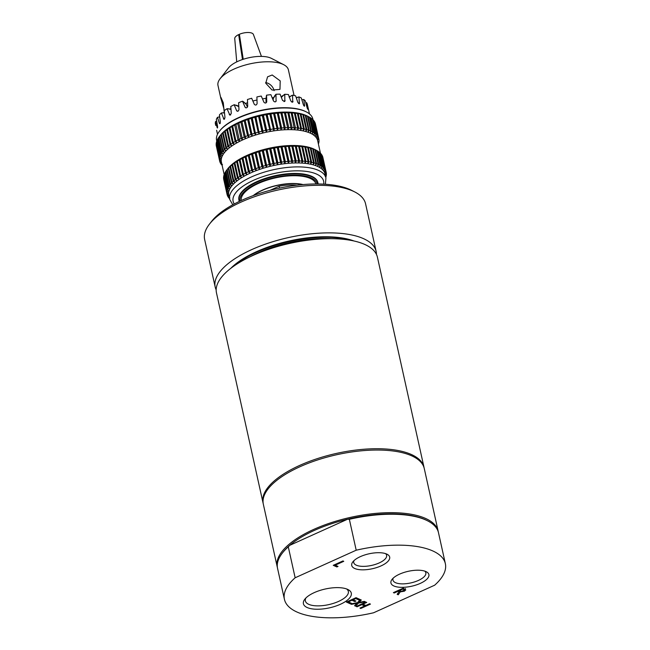 <?xml version="1.0" encoding="UTF-8"?>
<svg xmlns="http://www.w3.org/2000/svg" width="650" height="650" viewBox="0 0 650 650"><rect width="100%" height="100%" fill="white"/><g stroke="black" fill="none" stroke-linecap="round" stroke-linejoin="round"><path stroke-width="0.97" d="M269.929 190.385L279.151 186.217L279.565 188.094M296.879 185.209A29.364 11.554 167.5 0 0 279.151 186.217M315.941 183.974A38.269 15.056 167.5 0 0 310.148 178.384A38.269 15.056 167.5 0 0 266.898 180.196A38.269 15.056 167.5 0 0 241.248 200.533M317.265 183.974A39.544 15.559 167.5 0 0 311.196 177.913A39.544 15.559 167.5 0 0 266.151 179.896A39.544 15.559 167.5 0 0 240.045 201.086M318.102 183.974A40.43 15.909 167.5 0 0 317.964 183.048A40.43 15.909 167.5 0 0 311.748 176.792A40.43 15.909 167.5 0 0 265.623 178.839A40.43 15.909 167.5 0 0 239.021 200.549A40.43 15.909 167.5 0 0 239.289 201.451M317.964 183.048L317.85 182.52A40.43 15.909 167.5 0 0 311.626 176.264A40.43 15.909 167.5 0 0 265.501 178.311A40.43 15.909 167.5 0 0 238.908 200.021L239.021 200.549M325.414 184.251L325.926 177.962L325.049 173.997A49.303 19.402 167.5 0 0 324.894 173.404A49.303 19.402 167.5 0 0 324.317 172.031A49.303 19.402 167.5 0 0 323.481 170.722A49.303 19.402 167.5 0 0 322.368 169.504A49.303 19.402 167.5 0 0 321.002 168.366A49.303 19.402 167.5 0 0 319.377 167.326A49.303 19.402 167.5 0 0 317.517 166.384A49.303 19.402 167.5 0 0 317.468 166.359A49.303 19.402 167.5 0 0 315.421 165.547A49.303 19.402 167.5 0 0 313.097 164.824A49.303 19.402 167.5 0 0 310.578 164.206A49.303 19.402 167.5 0 0 307.856 163.711A49.303 19.402 167.5 0 0 304.964 163.329A49.303 19.402 167.5 0 0 301.909 163.077A49.303 19.402 167.5 0 0 298.707 162.947A49.303 19.402 167.5 0 0 295.384 162.939A49.303 19.402 167.5 0 0 291.956 163.061A49.303 19.402 167.5 0 0 288.438 163.296A49.303 19.402 167.5 0 0 284.854 163.662A49.303 19.402 167.5 0 0 281.231 164.149A49.303 19.402 167.5 0 0 277.574 164.751A49.303 19.402 167.5 0 0 273.918 165.466A49.303 19.402 167.5 0 0 270.278 166.294A49.303 19.402 167.5 0 0 266.679 167.221A49.303 19.402 167.5 0 0 263.136 168.252A49.303 19.402 167.5 0 0 259.675 169.382A49.303 19.402 167.5 0 0 256.311 170.593A49.303 19.402 167.5 0 0 253.061 171.884A49.303 19.402 167.5 0 0 249.957 173.249A49.303 19.402 167.5 0 0 247 174.688A49.303 19.402 167.5 0 0 244.213 176.174A49.303 19.402 167.5 0 0 241.621 177.71A49.303 19.402 167.5 0 0 239.224 179.286A49.303 19.402 167.5 0 0 237.047 180.895A49.303 19.402 167.5 0 0 235.097 182.528A49.303 19.402 167.5 0 0 233.382 184.169A49.303 19.402 167.5 0 0 231.92 185.811A49.303 19.402 167.5 0 0 230.717 187.452A49.303 19.402 167.5 0 0 229.775 189.077A49.303 19.402 167.5 0 0 229.109 190.669A49.303 19.402 167.5 0 0 228.711 192.237A49.303 19.402 167.5 0 0 228.597 193.757A49.303 19.402 167.5 0 0 228.751 195.227A49.303 19.402 167.5 0 0 228.776 195.341L229.653 199.306L232.781 204.791M325.674 176.816L326.146 176.118A50.773 19.979 167.5 0 0 326.332 174.988L325.203 176.337L326.373 174.541A50.773 19.979 167.5 0 0 326.357 173.444L325.187 174.842L326.308 173.006A50.773 19.979 167.5 0 0 326.194 172.356A50.773 19.979 167.5 0 0 326.089 171.949L324.894 173.404L325.967 171.535A50.773 19.979 167.5 0 0 325.544 170.528L324.317 172.031L325.333 170.129A50.773 19.979 167.5 0 0 324.716 169.179L323.481 170.722L324.431 168.805A50.773 19.979 167.5 0 0 323.619 167.903L322.368 169.504L323.245 167.554A50.773 19.979 167.5 0 0 322.246 166.725L321.002 168.366L321.799 166.4A50.773 19.979 167.5 0 0 320.613 165.636L319.377 167.326L320.092 165.344L316.81 150.548A50.773 19.979 167.5 0 0 316.29 150.272L314.754 149.476A49.303 19.402 167.5 0 0 313.649 148.947A49.303 19.402 167.5 0 0 313.601 148.923A49.303 19.402 167.5 0 0 311.553 148.111A49.303 19.402 167.5 0 0 309.238 147.379A49.303 19.402 167.5 0 0 306.711 146.77A49.303 19.402 167.5 0 0 303.989 146.274A49.303 19.402 167.5 0 0 301.096 145.893A49.303 19.402 167.5 0 0 298.041 145.641A49.303 19.402 167.5 0 0 294.84 145.511A49.303 19.402 167.5 0 0 291.517 145.502A49.303 19.402 167.5 0 0 288.088 145.624A49.303 19.402 167.5 0 0 284.57 145.86A49.303 19.402 167.5 0 0 280.987 146.226A49.303 19.402 167.5 0 0 277.363 146.713A49.303 19.402 167.5 0 0 273.707 147.314A49.303 19.402 167.5 0 0 270.051 148.029A49.303 19.402 167.5 0 0 266.419 148.858A49.303 19.402 167.5 0 0 262.811 149.784A49.303 19.402 167.5 0 0 259.269 150.816A49.303 19.402 167.5 0 0 255.807 151.946A49.303 19.402 167.5 0 0 252.444 153.156A49.303 19.402 167.5 0 0 249.202 154.448A49.303 19.402 167.5 0 0 246.09 155.813A49.303 19.402 167.5 0 0 243.132 157.243A49.303 19.402 167.5 0 0 240.346 158.738A49.303 19.402 167.5 0 0 237.754 160.274A49.303 19.402 167.5 0 0 235.357 161.85A49.303 19.402 167.5 0 0 233.179 163.459A49.303 19.402 167.5 0 0 231.229 165.092A49.303 19.402 167.5 0 0 229.515 166.733A49.303 19.402 167.5 0 0 228.053 168.374A49.303 19.402 167.5 0 0 227.744 168.773L226.688 170.138A50.773 19.979 167.5 0 0 225.932 171.178L229.206 185.973L230.717 187.452L228.889 186.461A50.773 19.979 167.5 0 0 228.199 187.647L229.775 189.077L227.963 188.126A50.773 19.979 167.5 0 0 227.467 189.296L229.109 190.669L227.313 189.768A50.773 19.979 167.5 0 0 227.021 190.913L228.711 192.237L226.947 191.368A50.773 19.979 167.5 0 0 226.858 192.481L228.597 193.757L226.866 192.928A50.773 19.979 167.5 0 0 226.98 194.001L228.751 195.227L227.069 194.431A50.773 19.979 167.5 0 0 227.386 195.463L229.182 196.633L227.557 195.869A50.773 19.979 167.5 0 0 228.077 196.852L229.889 197.966L228.321 197.234A50.773 19.979 167.5 0 0 229.036 198.161L229.458 198.404M320.442 153.221L317.671 140.709A49.303 19.402 167.5 0 0 317.509 140.116A49.303 19.402 167.5 0 0 316.94 138.734A49.303 19.402 167.5 0 0 316.103 137.434A49.303 19.402 167.5 0 0 314.99 136.216A49.303 19.402 167.5 0 0 313.625 135.078A49.303 19.402 167.5 0 0 312 134.038A49.303 19.402 167.5 0 0 310.139 133.096A49.303 19.402 167.5 0 0 310.082 133.071A49.303 19.402 167.5 0 0 308.035 132.259A49.303 19.402 167.5 0 0 305.719 131.528A49.303 19.402 167.5 0 0 303.192 130.918A49.303 19.402 167.5 0 0 300.479 130.423A49.303 19.402 167.5 0 0 297.578 130.041A49.303 19.402 167.5 0 0 294.523 129.789A49.303 19.402 167.5 0 0 291.33 129.659A49.303 19.402 167.5 0 0 287.999 129.651A49.303 19.402 167.5 0 0 284.57 129.773A49.303 19.402 167.5 0 0 281.06 130.008A49.303 19.402 167.5 0 0 277.477 130.374A49.303 19.402 167.5 0 0 273.845 130.861A49.303 19.402 167.5 0 0 270.197 131.463A49.303 19.402 167.5 0 0 266.541 132.178A49.303 19.402 167.5 0 0 262.901 133.006A49.303 19.402 167.5 0 0 259.301 133.933A49.303 19.402 167.5 0 0 255.759 134.964A49.303 19.402 167.5 0 0 252.297 136.094A49.303 19.402 167.5 0 0 248.934 137.304A49.303 19.402 167.5 0 0 245.684 138.596A49.303 19.402 167.5 0 0 242.572 139.961A49.303 19.402 167.5 0 0 239.623 141.391A49.303 19.402 167.5 0 0 236.836 142.886A49.303 19.402 167.5 0 0 234.236 144.422A49.303 19.402 167.5 0 0 231.847 145.998A49.303 19.402 167.5 0 0 229.661 147.607A49.303 19.402 167.5 0 0 227.711 149.24A49.303 19.402 167.5 0 0 226.005 150.881A49.303 19.402 167.5 0 0 224.543 152.523A49.303 19.402 167.5 0 0 223.34 154.164A49.303 19.402 167.5 0 0 222.398 155.789A49.303 19.402 167.5 0 0 221.731 157.381A49.303 19.402 167.5 0 0 221.333 158.949A49.303 19.402 167.5 0 0 221.211 160.469A49.303 19.402 167.5 0 0 221.374 161.931A49.303 19.402 167.5 0 0 221.398 162.053L224.209 174.72M309.408 117.154L309.92 117.423L313.235 132.348L312 134.038L312.715 132.056L309.408 117.13A50.773 19.979 167.5 0 0 308.88 116.846L307.344 116.058A49.303 19.402 167.5 0 0 306.239 115.529A49.303 19.402 167.5 0 0 306.191 115.505A49.303 19.402 167.5 0 0 304.143 114.692A49.303 19.402 167.5 0 0 301.827 113.961A49.303 19.402 167.5 0 0 299.301 113.352A49.303 19.402 167.5 0 0 296.579 112.848A49.303 19.402 167.5 0 0 293.686 112.474A49.303 19.402 167.5 0 0 290.631 112.222A49.303 19.402 167.5 0 0 287.43 112.093A49.303 19.402 167.5 0 0 284.107 112.084A49.303 19.402 167.5 0 0 280.678 112.198A49.303 19.402 167.5 0 0 277.16 112.442A49.303 19.402 167.5 0 0 273.577 112.808A49.303 19.402 167.5 0 0 269.953 113.287A49.303 19.402 167.5 0 0 266.305 113.888A49.303 19.402 167.5 0 0 262.649 114.611A49.303 19.402 167.5 0 0 259.009 115.432A49.303 19.402 167.5 0 0 255.409 116.366A49.303 19.402 167.5 0 0 251.867 117.398A49.303 19.402 167.5 0 0 248.398 118.519A49.303 19.402 167.5 0 0 245.034 119.73A49.303 19.402 167.5 0 0 241.792 121.03A49.303 19.402 167.5 0 0 238.68 122.395A49.303 19.402 167.5 0 0 235.722 123.825A49.303 19.402 167.5 0 0 232.944 125.312A49.303 19.402 167.5 0 0 230.344 126.856A49.303 19.402 167.5 0 0 227.947 128.432A49.303 19.402 167.5 0 0 225.769 130.041A49.303 19.402 167.5 0 0 223.819 131.666A49.303 19.402 167.5 0 0 222.105 133.315A49.303 19.402 167.5 0 0 220.651 134.956A49.303 19.402 167.5 0 0 220.334 135.346L219.278 136.711A50.773 19.979 167.5 0 0 218.522 137.759L221.829 152.685L223.34 154.164L221.512 153.164A50.773 19.979 167.5 0 0 220.821 154.359L222.398 155.789L220.586 154.838A50.773 19.979 167.5 0 0 220.09 156.008L221.731 157.381L219.936 156.479A50.773 19.979 167.5 0 0 219.643 157.625L221.333 158.949L219.57 158.08A50.773 19.979 167.5 0 0 219.481 159.193L221.211 160.469L219.489 159.64A50.773 19.979 167.5 0 0 219.602 160.713L221.374 161.931L219.692 161.143A50.773 19.979 167.5 0 0 220.009 162.175L221.804 163.345L220.171 162.581A50.773 19.979 167.5 0 0 220.691 163.564L222.511 164.678L220.943 163.946A50.773 19.979 167.5 0 0 221.658 164.873L222.081 165.116M313.032 119.795L312.869 119.039A49.303 19.402 167.5 0 0 306.434 111.963A49.303 19.402 167.5 0 0 305.281 111.41A49.303 19.402 167.5 0 0 259.439 111.02A49.303 19.402 167.5 0 0 219.432 131.251A49.303 19.402 167.5 0 0 216.596 140.384L216.799 141.302M306.434 111.963L305.825 111.646A48.718 19.167 167.5 0 0 304.679 111.101A48.718 19.167 167.5 0 0 259.382 110.719A48.718 19.167 167.5 0 0 219.854 130.707L219.432 131.251M308.864 111.191L307.336 104.333A47.101 18.533 167.5 0 0 306.654 102.692L307.799 108.623C307.897 109.704 307.653 109.379 307.068 107.632L305.289 100.856A47.101 18.533 167.5 0 0 303.729 99.474L304.631 105.479C304.541 106.624 304.111 106.356 303.347 104.683L301.332 97.987A47.101 18.533 167.5 0 0 300.186 97.435A47.101 18.533 167.5 0 0 298.959 96.923L299.382 103.813L297.854 102.456L295.628 95.859A47.101 18.533 167.5 0 0 292.541 95.16L292.727 102.18L290.834 101.051L288.429 94.559A47.101 18.533 167.5 0 0 284.773 94.266L284.838 101.368L282.588 100.522L280.061 94.153A47.101 18.533 167.5 0 0 275.982 94.266L276.071 101.327M275.608 101.749L276.226 100.709C275.632 102.18 274.714 102.253 273.479 100.913L270.871 94.656A47.101 18.533 167.5 0 0 266.557 95.176L266.736 101.92M266.695 102.099L266.744 101.725C266.118 103.293 265.168 103.447 263.908 102.188L261.267 96.046A47.101 18.533 167.5 0 0 256.904 96.947L257.099 103.602C256.474 105.243 255.539 105.479 254.296 104.301L251.68 98.256A47.101 18.533 167.5 0 0 247.455 99.499L247.707 106.251C247.122 107.965 246.244 108.266 245.05 107.161L242.515 101.197A47.101 18.533 167.5 0 0 238.615 102.733L238.972 109.558C238.477 111.329 237.681 111.686 236.584 110.63L234.171 104.739A47.101 18.533 167.5 0 0 230.774 106.494L231.286 113.376L229.889 115.172L227.029 108.721A47.101 18.533 167.5 0 0 224.274 110.622L224.973 117.536L224.014 119.405L221.39 112.978A47.101 18.533 167.5 0 0 219.399 114.944L220.326 121.867C220.269 123.711 219.936 124.134 219.302 123.142L217.498 117.317A47.101 18.533 167.5 0 0 216.361 119.259L217.531 126.165C217.669 128.001 217.523 128.416 217.084 127.4L215.532 121.558A47.101 18.533 167.5 0 0 215.296 123.386L215.719 125.442M245.351 107.575L245.797 107.819M237.12 111.207L236.584 110.63L237.908 111.223M219.781 123.744L219.302 123.142L220.252 123.118M217.409 128.018L217.084 127.4L217.604 127.335M217.019 132.039L216.929 131.381M307.442 108.729L307.824 109.306M303.875 105.779L304.631 105.479L304.493 106.21M294.076 95.477L288.397 69.867A36.059 14.186 167.5 0 0 283.692 64.683A36.059 14.186 167.5 0 0 282.848 64.277A36.059 14.186 167.5 0 0 249.316 64.001A36.059 14.186 167.5 0 0 220.057 78.796A36.059 14.186 167.5 0 0 217.986 85.475L220.935 98.767L220.959 97.427L223.299 102.814L224.226 112.621M224.104 109.346L220.829 98.183M265.761 83.224L267.556 76.83L272.196 74.994L280.207 80.892L279.971 89.391L272.098 90.074L265.761 83.224M283.692 64.683L271.391 58.354A24.286 9.555 167.5 0 0 270.822 58.086A24.286 9.555 167.5 0 0 248.243 57.891A24.286 9.555 167.5 0 0 228.54 67.86L220.057 78.796M320.092 165.344A50.773 19.979 167.5 0 0 318.727 164.653L317.517 166.384L318.134 164.385A50.773 19.979 167.5 0 0 316.599 163.776L315.421 165.547L315.941 163.54A50.773 19.979 167.5 0 0 314.243 163.004L313.097 164.824L313.527 162.809A50.773 19.979 167.5 0 0 311.675 162.362L310.578 164.206L310.895 162.191A50.773 19.979 167.5 0 0 308.904 161.826L307.856 163.711L308.067 161.696A50.773 19.979 167.5 0 0 305.947 161.419L304.964 163.329L305.061 161.33A50.773 19.979 167.5 0 0 302.819 161.143L301.909 163.077L301.892 161.086A50.773 19.979 167.5 0 0 299.544 160.989L298.707 162.947L298.577 160.964A50.773 19.979 167.5 0 0 296.14 160.964L295.384 162.939L295.141 160.981A50.773 19.979 167.5 0 0 292.622 161.07L291.956 163.061L291.59 161.119A50.773 19.979 167.5 0 0 289.014 161.298L288.438 163.296L287.958 161.387A50.773 19.979 167.5 0 0 285.334 161.655L284.854 163.662L284.261 161.777A50.773 19.979 167.5 0 0 281.604 162.134L281.231 164.149L280.524 162.297A50.773 19.979 167.5 0 0 277.842 162.736L277.574 164.751L276.762 162.931A50.773 19.979 167.5 0 0 274.081 163.459L273.918 165.466L273 163.686A50.773 19.979 167.5 0 0 270.327 164.296L270.278 166.294L269.254 164.556A50.773 19.979 167.5 0 0 266.614 165.238L266.679 167.221L265.549 165.531A50.773 19.979 167.5 0 0 262.957 166.286L263.136 168.252L261.918 166.603A50.773 19.979 167.5 0 0 259.374 167.432L259.675 169.382L258.359 167.773A50.773 19.979 167.5 0 0 255.897 168.667L256.311 170.593L254.914 169.041A50.773 19.979 167.5 0 0 252.533 169.983L253.061 171.884L251.591 170.381A50.773 19.979 167.5 0 0 249.307 171.381L249.957 173.249L248.406 171.795A50.773 19.979 167.5 0 0 246.244 172.851L247 174.688L245.391 173.282A50.773 19.979 167.5 0 0 243.344 174.371L244.213 176.174L242.547 174.826A50.773 19.979 167.5 0 0 240.646 175.955L241.621 177.71L239.907 176.41A50.773 19.979 167.5 0 0 238.144 177.572L239.224 179.286L237.469 178.043A50.773 19.979 167.5 0 0 235.869 179.221L237.047 180.895L235.259 179.701A50.773 19.979 167.5 0 0 233.829 180.903L235.097 182.528L233.285 181.382A50.773 19.979 167.5 0 0 232.026 182.593L233.382 184.169L231.554 183.081A50.773 19.979 167.5 0 0 230.49 184.283L231.92 185.811L230.092 184.771A50.773 19.979 167.5 0 0 229.206 185.973M325.788 177.336A50.773 19.979 167.5 0 0 326.032 176.581L325.707 176.971M227.069 194.431L223.787 179.636M226.866 192.928L223.584 178.132A50.773 19.979 167.5 0 0 223.697 179.205L226.98 194.001M226.947 191.368L223.665 176.572A50.773 19.979 167.5 0 0 223.576 177.686L226.858 192.481M227.313 189.768L224.031 174.972A50.773 19.979 167.5 0 0 223.746 176.118L227.021 190.913M227.963 188.126L224.681 173.331A50.773 19.979 167.5 0 0 224.193 174.501L227.467 189.296M228.889 186.461L225.607 171.665A50.773 19.979 167.5 0 0 224.924 172.851L228.199 187.647M230.092 184.771L226.809 169.975A50.773 19.979 167.5 0 0 226.688 170.138M231.554 183.081L228.28 168.285A50.773 19.979 167.5 0 0 227.207 169.487L230.49 184.283M233.285 181.382L230.002 166.587A50.773 19.979 167.5 0 0 228.751 167.798L232.026 182.593M235.259 179.701L231.977 164.905A50.773 19.979 167.5 0 0 230.547 166.107L233.829 180.903M237.469 178.043L234.187 163.248A50.773 19.979 167.5 0 0 232.594 164.426L235.869 179.221M239.907 176.41L236.624 161.623A50.773 19.979 167.5 0 0 234.869 162.776L238.144 177.572M242.547 174.826L239.265 160.03A50.773 19.979 167.5 0 0 237.364 161.159L240.646 175.955M245.391 173.282L242.109 158.486A50.773 19.979 167.5 0 0 240.069 159.583L243.344 174.371M248.406 171.795L245.131 157.007A50.773 19.979 167.5 0 0 242.962 158.056L246.244 172.851M251.591 170.381L248.308 155.586A50.773 19.979 167.5 0 0 246.025 156.585L249.307 171.381M254.914 169.041L251.631 154.245A50.773 19.979 167.5 0 0 249.251 155.188L252.533 169.983M258.359 167.773L255.084 152.977A50.773 19.979 167.5 0 0 252.614 153.871L255.897 168.667M261.918 166.603L258.635 151.808A50.773 19.979 167.5 0 0 256.092 152.636L259.374 167.432M265.549 165.531L262.275 150.735A50.773 19.979 167.5 0 0 259.675 151.491L262.957 166.286M269.254 164.556L265.972 149.76A50.773 19.979 167.5 0 0 263.331 150.442L266.614 165.238M273 163.686L269.717 148.891A50.773 19.979 167.5 0 0 267.053 149.5L270.327 164.296M276.762 162.931L273.479 148.135A50.773 19.979 167.5 0 0 270.798 148.663L274.081 163.459M280.524 162.297L277.241 147.501A50.773 19.979 167.5 0 0 274.568 147.94L277.842 162.736M284.261 161.777L280.987 146.981A50.773 19.979 167.5 0 0 278.322 147.339L281.604 162.134M287.958 161.387L284.684 146.591A50.773 19.979 167.5 0 0 282.051 146.859L285.334 161.655M291.59 161.119L288.316 146.323A50.773 19.979 167.5 0 0 285.732 146.502L289.014 161.298M295.141 160.981L291.858 146.185A50.773 19.979 167.5 0 0 289.348 146.274L292.622 161.07M298.577 160.964L295.295 146.177A50.773 19.979 167.5 0 0 292.858 146.169L296.14 160.964M301.892 161.086L298.61 146.291A50.773 19.979 167.5 0 0 296.27 146.193L299.544 160.989M305.061 161.33L301.779 146.534A50.773 19.979 167.5 0 0 299.544 146.347L302.819 161.143M308.067 161.696L304.793 146.9A50.773 19.979 167.5 0 0 302.664 146.624L305.947 161.419M310.895 162.191L307.613 147.396A50.773 19.979 167.5 0 0 305.622 147.03L308.904 161.826M313.527 162.809L310.245 148.013A50.773 19.979 167.5 0 0 308.392 147.566L311.675 162.362M315.941 163.54L312.666 148.744A50.773 19.979 167.5 0 0 310.968 148.216L314.243 163.004M318.134 164.385L314.86 149.589A50.773 19.979 167.5 0 0 313.316 148.98L316.599 163.776M316.29 150.272A50.773 19.979 167.5 0 0 315.445 149.857L318.727 164.653M321.799 166.4L318.516 151.604A50.773 19.979 167.5 0 0 317.33 150.841L320.613 165.636M323.245 167.554L319.971 152.758A50.773 19.979 167.5 0 0 318.963 151.929L322.246 166.725M324.431 168.805L321.149 154.009A50.773 19.979 167.5 0 0 320.336 153.107L323.619 167.903M325.333 170.129L322.059 155.334A50.773 19.979 167.5 0 0 321.441 154.383L324.716 169.179M325.967 171.535L322.684 156.739A50.773 19.979 167.5 0 0 322.262 155.732L325.544 170.528M326.194 172.356L322.912 157.56A50.773 19.979 167.5 0 0 322.814 157.154L326.089 171.949M225.607 171.665L225.94 171.226M226.809 169.975L227.207 169.487M228.28 168.285L228.751 167.798M230.002 166.587L230.547 166.107M231.977 164.905L232.594 164.426M234.187 163.248L235.357 161.85L234.869 162.776M236.624 161.623L237.754 160.274L237.364 161.159M239.265 160.03L240.346 158.738L240.069 159.583M242.109 158.486L243.132 157.243L242.962 158.056M245.131 157.007L246.09 155.813L246.025 156.585M248.308 155.586L249.202 154.448L249.251 155.188M251.631 154.245L252.444 153.156L252.614 153.871M255.084 152.977L255.807 151.946L256.092 152.636M258.635 151.808L259.269 150.816L259.675 151.491M262.275 150.735L262.811 149.784L263.331 150.442M265.972 149.76L266.419 148.858L267.053 149.5M269.717 148.891L270.051 148.029L270.798 148.663M273.479 148.135L273.707 147.314L274.568 147.94M277.241 147.501L277.363 146.713L278.322 147.339M280.987 146.981L280.987 146.226L282.051 146.859M284.684 146.591L284.57 145.86L285.732 146.502M288.316 146.323L288.088 145.624L289.348 146.274M291.858 146.185L291.517 145.502L292.858 146.169M295.295 146.177L294.84 145.511L296.27 146.193M298.61 146.291L298.041 145.641L299.544 146.347M301.779 146.534L301.096 145.893L302.664 146.624M304.793 146.9L303.989 146.274L305.622 147.03M307.613 147.396L306.711 146.77L308.392 147.566M310.245 148.013L310.968 148.216M312.666 148.744L313.316 148.98M314.86 149.589L315.445 149.857M316.818 150.572L317.33 150.841M318.541 151.694L318.963 151.929M219.489 159.64L216.174 144.714A50.773 19.979 167.5 0 0 216.287 145.787L219.602 160.713M219.57 158.08L216.255 143.154A50.773 19.979 167.5 0 0 216.174 144.268L219.481 159.193M219.936 156.479L216.621 141.546A50.773 19.979 167.5 0 0 216.336 142.699L219.643 157.625M220.586 154.838L217.271 139.912A50.773 19.979 167.5 0 0 216.783 141.082L220.09 156.008M221.512 153.164L218.197 138.239A50.773 19.979 167.5 0 0 217.514 139.433L220.821 154.359M218.197 138.239L218.53 137.808M219.399 136.557L220.651 134.956L219.797 136.069L223.104 150.995L224.543 152.523L222.714 151.482L219.399 136.557A50.773 19.979 167.5 0 0 219.278 136.711M220.87 134.859L222.105 133.315L221.341 134.371L224.648 149.297L226.005 150.881L224.177 149.793L220.87 134.859A50.773 19.979 167.5 0 0 219.797 136.069M222.592 133.169L223.819 131.666L223.137 132.681L226.444 147.607L227.711 149.24L225.908 148.094L222.592 133.169A50.773 19.979 167.5 0 0 221.341 134.371M224.567 131.487L225.769 130.041L225.184 131.007L228.491 145.933L229.661 147.607L227.874 146.412L224.567 131.487A50.773 19.979 167.5 0 0 223.137 132.681M226.777 129.829L227.947 128.432L227.459 129.358L230.766 144.284L231.847 145.998L230.092 144.755L226.777 129.829A50.773 19.979 167.5 0 0 225.184 131.007M229.214 128.196L230.344 126.856L229.954 127.733L233.261 142.659L234.236 144.422L232.521 143.122L229.214 128.196A50.773 19.979 167.5 0 0 227.459 129.358M231.863 126.604L232.944 125.312L232.659 126.157L235.966 141.082L236.836 142.886L235.17 141.537L231.863 126.604A50.773 19.979 167.5 0 0 229.954 127.733M234.699 125.068L235.722 123.825L239.623 141.391L238.006 139.994L234.699 125.068A50.773 19.979 167.5 0 0 232.659 126.157M237.721 123.581L238.68 122.395L242.572 139.961L241.028 138.507L237.721 123.581A50.773 19.979 167.5 0 0 235.552 124.629M240.898 122.168L241.792 121.03L245.684 138.596L244.205 137.093L240.898 122.168A50.773 19.979 167.5 0 0 238.623 123.167M244.221 120.819L245.034 119.73L248.934 137.304L247.536 135.752L244.221 120.819A50.773 19.979 167.5 0 0 241.841 121.769M247.674 119.559L248.398 118.519L248.69 119.21L252.297 136.094L250.981 134.485L247.674 119.559A50.773 19.979 167.5 0 0 245.204 120.453M251.225 118.389L251.867 117.398L252.265 118.064L255.759 134.964L254.532 133.315L251.225 118.389A50.773 19.979 167.5 0 0 248.69 119.21M254.865 117.309L255.409 116.366L255.921 117.024L259.301 133.933L258.172 132.243L254.865 117.309A50.773 19.979 167.5 0 0 252.265 118.064M258.562 116.334L259.009 115.432L259.642 116.074L262.949 131.007L262.901 133.006L261.877 131.268L258.562 116.334A50.773 19.979 167.5 0 0 255.921 117.024M262.308 115.472L262.649 114.611L263.388 115.245L266.703 130.171L266.541 132.178L265.614 130.398L262.308 115.472A50.773 19.979 167.5 0 0 259.642 116.074M266.069 114.717L266.305 113.888L267.158 114.522L270.465 129.447L270.197 131.463L266.069 114.717A50.773 19.979 167.5 0 0 263.388 115.245M269.831 114.083L269.953 113.287L270.912 113.921L274.227 128.846L273.845 130.861L269.831 114.083A50.773 19.979 167.5 0 0 267.158 114.522M273.577 113.563L273.577 112.808L274.641 113.441L277.956 128.367L277.477 130.374L273.577 113.563A50.773 19.979 167.5 0 0 270.912 113.921M277.274 113.173L277.16 112.442L278.322 113.084L281.637 128.009L281.06 130.008L277.274 113.173A50.773 19.979 167.5 0 0 274.641 113.441M280.906 112.905L280.678 112.198L281.938 112.848L285.244 127.774L284.57 129.773L280.906 112.905A50.773 19.979 167.5 0 0 278.322 113.084M284.448 112.767L284.107 112.084L285.456 112.751L288.762 127.676L287.999 129.651L284.448 112.767A50.773 19.979 167.5 0 0 281.938 112.848M287.893 112.751L287.43 112.093L288.86 112.775L292.167 127.701L291.33 129.659L287.893 112.751A50.773 19.979 167.5 0 0 285.456 112.751M291.2 112.872L290.631 112.222L292.134 112.929L295.441 127.855L294.523 129.789L291.2 112.872A50.773 19.979 167.5 0 0 288.86 112.775M294.377 113.116L293.686 112.474L295.254 113.206L298.569 128.131L297.578 130.041L297.684 128.042L294.377 113.116A50.773 19.979 167.5 0 0 292.134 112.929M297.383 113.482L296.579 112.848L298.212 113.612L301.519 128.537L300.479 130.423L300.69 128.407L297.383 113.482A50.773 19.979 167.5 0 0 295.254 113.206M300.202 113.978L299.301 113.352L300.983 114.14L304.298 129.066L303.192 130.918L303.517 128.903L300.202 113.978A50.773 19.979 167.5 0 0 298.212 113.612M302.835 114.595L301.827 113.961L303.558 114.79L306.865 129.716L305.719 131.528L306.142 129.521L302.835 114.595A50.773 19.979 167.5 0 0 300.983 114.14M305.256 115.326L304.143 114.692L305.914 115.554L309.221 130.487L308.035 132.259L308.563 130.252L305.256 115.326A50.773 19.979 167.5 0 0 303.558 114.79M307.45 116.171L306.239 115.529L308.035 116.439L311.35 131.365L310.139 133.096L310.757 131.097L307.45 116.171A50.773 19.979 167.5 0 0 305.914 115.554M308.88 116.846A50.773 19.979 167.5 0 0 308.035 116.439M311.131 118.276L314.868 133.437L313.625 135.078L314.421 133.112L311.114 118.186A50.773 19.979 167.5 0 0 309.92 117.423M312.593 119.503L316.233 134.615L314.99 136.216L315.868 134.266L312.561 119.34A50.773 19.979 167.5 0 0 311.553 118.511M313.787 120.819L317.338 135.891L316.103 137.434L317.046 135.509L313.739 120.583A50.773 19.979 167.5 0 0 312.926 119.689M314.714 122.224L318.167 137.239L316.94 138.734L317.956 136.841L314.649 121.916A50.773 19.979 167.5 0 0 314.031 120.957M318.89 139.774L318.931 139.718A50.773 19.979 167.5 0 0 318.817 139.067L315.502 124.142A50.773 19.979 167.5 0 0 315.404 123.736L318.711 138.661L317.509 140.116L318.581 138.247L315.274 123.321A50.773 19.979 167.5 0 0 314.86 122.314M219.692 161.143L216.377 146.218M222.714 151.482A50.773 19.979 167.5 0 0 221.829 152.685M224.177 149.793A50.773 19.979 167.5 0 0 223.104 150.995M225.908 148.094A50.773 19.979 167.5 0 0 224.648 149.297M227.874 146.412A50.773 19.979 167.5 0 0 226.444 147.607M230.092 144.755A50.773 19.979 167.5 0 0 228.491 145.933M232.521 143.122A50.773 19.979 167.5 0 0 230.766 144.284M235.17 141.537A50.773 19.979 167.5 0 0 233.261 142.659M238.006 139.994A50.773 19.979 167.5 0 0 235.966 141.082M241.028 138.507A50.773 19.979 167.5 0 0 238.859 139.563M244.205 137.093A50.773 19.979 167.5 0 0 241.93 138.093M247.536 135.752A50.773 19.979 167.5 0 0 245.156 136.695M250.981 134.485A50.773 19.979 167.5 0 0 248.511 135.379M254.532 133.315A50.773 19.979 167.5 0 0 251.997 134.144M258.172 132.243A50.773 19.979 167.5 0 0 255.572 132.998M261.877 131.268A50.773 19.979 167.5 0 0 259.236 131.95M265.614 130.398A50.773 19.979 167.5 0 0 262.949 131.007M269.376 129.643A50.773 19.979 167.5 0 0 266.703 130.171M273.146 129.009A50.773 19.979 167.5 0 0 270.465 129.447M276.884 128.489A50.773 19.979 167.5 0 0 274.227 128.846M280.581 128.099A50.773 19.979 167.5 0 0 277.956 128.367M284.213 127.831A50.773 19.979 167.5 0 0 281.637 128.009M287.755 127.692A50.773 19.979 167.5 0 0 285.244 127.774M291.2 127.676A50.773 19.979 167.5 0 0 288.762 127.676M294.515 127.798A50.773 19.979 167.5 0 0 292.167 127.701M297.684 128.042A50.773 19.979 167.5 0 0 295.441 127.855M300.69 128.407A50.773 19.979 167.5 0 0 298.569 128.131M303.517 128.903A50.773 19.979 167.5 0 0 301.519 128.537M306.142 129.521A50.773 19.979 167.5 0 0 304.298 129.066M308.563 130.252A50.773 19.979 167.5 0 0 306.865 129.716M310.757 131.097A50.773 19.979 167.5 0 0 309.221 130.487M312.715 132.056A50.773 19.979 167.5 0 0 311.35 131.365M314.421 133.112A50.773 19.979 167.5 0 0 313.235 132.348M315.868 134.266A50.773 19.979 167.5 0 0 314.868 133.437M317.046 135.509A50.773 19.979 167.5 0 0 316.233 134.615M317.956 136.841A50.773 19.979 167.5 0 0 317.338 135.891M318.581 138.247A50.773 19.979 167.5 0 0 318.167 137.239M318.817 139.067A50.773 19.979 167.5 0 0 318.711 138.661M318.89 141.407L318.988 141.253A50.773 19.979 167.5 0 0 318.979 140.156M318.297 143.528L318.768 142.829A50.773 19.979 167.5 0 0 318.955 141.7M318.598 143.073L318.329 143.683M318.411 144.048A50.773 19.979 167.5 0 0 318.646 143.293M288.438 163.296L284.57 145.86M281.06 130.008L277.16 112.442M284.854 163.662L280.987 146.226M277.477 130.374L273.577 112.808M281.231 164.149L277.363 146.713M273.845 130.861L269.953 113.287M277.574 164.751L273.707 147.314M270.197 131.463L266.305 113.888M273.918 165.466L270.051 148.029M266.541 132.178L262.649 114.611M270.278 166.294L266.419 148.858M262.901 133.006L259.009 115.432M266.679 167.221L262.811 149.784M259.301 133.933L255.409 116.366M263.136 168.252L259.269 150.816M255.759 134.964L251.867 117.398M259.675 169.382L255.807 151.946M252.297 136.094L248.398 118.519M256.311 170.593L252.444 153.156M248.934 137.304L245.034 119.73M242.491 59.524L238.656 34.604A9.563 3.762 167.5 0 0 234.739 38.594L236.73 61.872M238.656 34.604L239.493 34.978M253.419 34.507A9.563 3.762 167.5 0 0 253.394 34.458A9.563 3.762 167.5 0 0 239.387 34.279L243.23 59.28M221.39 112.978L224.469 112.604M272.171 97.768L273.642 97.663M262.486 98.881L266.11 98.288M252.874 101.018L256.994 99.986M245.424 103.488L247.577 102.749M227.029 108.721L230.669 109.046M230.953 108.948L230.441 108.834M217.498 117.317L219.651 116.829M234.171 104.739L236.527 105.576M238.802 106.291L236.405 105.227M215.532 121.558L216.637 121.209M242.515 101.197L243.466 102.464M266.435 95.826L266.557 95.176M275.299 95.916L275.982 94.266M282.636 96.086L284.773 94.266M289.023 97.021L292.541 95.16M296.254 97.695L298.959 96.923M301.884 99.816L303.729 99.474M305.801 102.781L306.654 102.692M273.236 100.328L273.179 98.808A1.471 1.268 -149.7 0 1 273.333 98.191L275.015 95.314M266.069 102.862L265.972 99.442A1.471 1.341 -172.7 0 1 266.021 99.068M243.441 101.733L245.96 103.959A1.471 1.3 131.5 0 1 246.261 104.374L247.439 107.144M274.097 90.667A8.832 6.882 45.3 0 0 265.647 82.574M346.621 588.965A22.002 8.661 -12.5 0 1 348.343 591.411A22.002 8.661 -12.5 0 1 338.585 601.404A22.002 8.661 -12.5 0 1 305.378 600.933A22.002 8.661 -12.5 0 1 305.898 597.992M376.423 254.353A82.42 32.435 167.5 0 0 376.123 251.371A82.42 32.435 167.5 0 0 363.447 238.615A82.42 32.435 167.5 0 0 269.409 242.791A82.42 32.435 167.5 0 0 215.191 287.048A82.42 32.435 167.5 0 0 216.174 289.884M353.974 240.979A73.588 28.957 167.5 0 0 230.872 268.271M376.123 251.371L365.576 203.816A82.42 32.435 167.5 0 0 354.835 191.977L351.756 190.401A79.479 31.273 167.5 0 0 349.895 189.507A79.479 31.273 167.5 0 0 275.99 188.882A79.479 31.273 167.5 0 0 211.502 221.496L209.381 224.226A82.42 32.435 167.5 0 0 204.644 239.493L215.191 287.048M354.835 191.977A82.42 32.435 167.5 0 0 352.901 191.059A82.42 32.435 167.5 0 0 276.266 190.409A82.42 32.435 167.5 0 0 209.381 224.226M350.252 240.248A73.588 28.957 167.5 0 0 233.935 266.037M424.101 467.886A82.42 32.435 167.5 0 0 423.979 467.22A82.42 32.435 167.5 0 0 411.296 454.464A82.42 32.435 167.5 0 0 317.265 458.648A82.42 32.435 167.5 0 0 263.039 502.897A82.42 32.435 167.5 0 0 263.209 503.555M423.979 467.22L377.414 257.181A82.42 32.435 167.5 0 0 364.731 244.424A82.42 32.435 167.5 0 0 270.701 248.609A82.42 32.435 167.5 0 0 216.474 292.866L263.039 502.897M331.687 238.688A70.907 27.901 167.5 0 0 250.096 256.774M365.032 605.093L364.536 605.321M362.895 603.98L362.277 603.704M362.936 604.159L365.82 605.451L369.614 603.728L370.451 604.102L360.766 608.473L359.938 608.099L364.674 605.962L361.79 604.671L357.045 606.816L356.216 606.442L365.893 602.071L366.73 602.444L362.936 604.159L362.781 603.476M360.766 608.473L360.62 607.799M357.045 606.816L356.899 606.133M361.79 604.671L361.636 603.996M364.674 605.962L364.423 604.825M399.644 590.988L397.808 593.401M405.486 588.591L404.081 589.867M399.035 591.679L398.076 591.256L394.225 592.995L393.388 592.621L403.073 588.25L405.779 589.916L404.373 591.191L400.229 591.89L398.247 594.791L397.166 594.303L399.035 591.679L398.572 590.281M404.259 589.948L403.991 588.697L404.292 590.086L402.642 588.445M403.999 588.77L403.333 588.177M402.797 589.128L399.149 590.769L401.521 591.378L404.292 590.086M400.229 591.89L400.067 591.175M398.247 594.791L397.954 593.466M399.149 590.769L399.002 590.086M394.225 592.995L394.071 592.312M398.076 591.256L397.93 590.574M336.879 566.946L333.247 565.321L342.932 560.95L343.761 561.324L335.221 565.175L338.024 566.426L336.879 566.946L336.627 565.801M335.189 564.996L334.571 564.72M335.221 565.175L335.075 564.492M348.303 601.721L347.693 601.445M353.048 599.584L352.43 599.308M354.819 601.567L351.934 600.275L348.343 601.9L351.439 603.281L350.293 603.801L346.361 602.046L356.046 597.675L359.97 599.43L358.824 599.942L355.737 598.561L353.08 599.763L355.964 601.047L354.819 601.567L354.567 600.421M351.934 600.275L351.788 599.601M348.343 601.9L348.197 601.217M350.293 603.801L350.033 602.656M353.08 599.763L352.934 599.081M355.737 598.561L355.582 597.886M358.824 599.942L358.572 598.804M356.923 603.289L351.504 604.337L350.602 603.939L357.451 602.639L360.352 599.592L361.303 600.023L359.011 602.396L364.325 601.372L365.227 601.77L358.491 603.046L355.542 606.141L354.583 605.719L356.923 603.289L356.801 602.761M355.542 606.141L355.282 604.988M351.504 604.337L351.382 603.793M358.491 603.046L358.223 601.835M357.297 602.672L356.882 603.111M358.832 601.608L358.345 601.697M359.011 602.396L358.759 601.266M373.571 612.779L434.631 585.219A82.42 32.435 167.5 0 0 445.356 563.656A82.42 32.435 167.5 0 0 356.2 550.209L295.149 577.769A82.42 32.435 167.5 0 0 284.424 599.332A82.42 32.435 167.5 0 0 373.571 612.779M340.429 604.264A24.521 9.652 167.5 0 0 348.108 589.607A24.521 9.652 167.5 0 0 325.276 589.014A24.521 9.652 167.5 0 0 304.826 599.194A24.521 9.652 167.5 0 0 312.333 608.912A24.521 9.652 167.5 0 0 340.429 604.264M420.274 583.399A19.435 7.646 167.5 0 0 426.351 571.773A19.435 7.646 167.5 0 0 408.257 571.309A19.435 7.646 167.5 0 0 392.056 579.378A19.435 7.646 167.5 0 0 398.003 587.08A19.435 7.646 167.5 0 0 420.274 583.399M381.054 565.89A19.435 7.646 167.5 0 0 387.14 554.271A19.435 7.646 167.5 0 0 369.046 553.8A19.435 7.646 167.5 0 0 352.844 561.868A19.435 7.646 167.5 0 0 358.792 569.571A19.435 7.646 167.5 0 0 381.054 565.89M385.564 553.621A16.843 6.63 -12.5 0 1 386.628 555.295A16.843 6.63 -12.5 0 1 379.161 562.949A16.843 6.63 -12.5 0 1 353.738 562.583A16.843 6.63 -12.5 0 1 353.998 560.617M424.775 571.131A16.843 6.63 -12.5 0 1 425.848 572.796A16.843 6.63 -12.5 0 1 418.372 580.45A16.843 6.63 -12.5 0 1 392.949 580.092A16.843 6.63 -12.5 0 1 393.209 578.126M438.303 531.96A82.42 32.435 167.5 0 0 438.149 531.156L424.271 468.544A82.42 32.435 167.5 0 0 411.588 455.78A82.42 32.435 167.5 0 0 317.558 459.964A82.42 32.435 167.5 0 0 263.331 504.221L277.217 566.832A82.42 32.435 167.5 0 0 277.42 567.621M445.356 563.656L438.498 532.74A82.42 32.435 167.5 0 0 427.757 520.91L426.831 520.431A81.534 32.086 167.5 0 0 347.523 519.244L349.351 519.293L356.2 550.209M295.149 577.769L288.291 546.853L289.77 545.317A81.534 32.086 167.5 0 1 347.523 519.244L289.77 545.317A81.534 32.086 167.5 0 0 282.945 552.329L282.303 553.15A82.42 32.435 167.5 0 0 277.566 568.425L284.424 599.332M427.757 520.91A82.42 32.435 167.5 0 0 349.351 519.293M288.291 546.853A82.42 32.435 167.5 0 0 282.303 553.15M438.149 531.156A82.42 32.435 167.5 0 0 425.474 518.399A82.42 32.435 167.5 0 0 331.435 522.584A82.42 32.435 167.5 0 0 277.217 566.832M302.469 184.624A32.256 12.691 167.5 0 0 253.736 195.431M303.054 184.576A32.468 12.773 167.5 0 0 253.183 195.634M323.7 184.145A46.361 18.241 167.5 0 0 274.43 173.461A46.361 18.241 167.5 0 0 234.293 203.97M325.926 177.962A49.303 19.402 167.5 0 0 318.346 170.324A49.303 19.402 167.5 0 0 262.088 172.827A49.303 19.402 167.5 0 0 229.653 199.306M302.64 99.669L301.925 99.954M299.642 103.025L298.586 103.569M298.009 97.175L296.368 98.028M293.036 101.368L291.85 102.188M291.785 95.453L289.38 97.11M285.114 100.587L284.05 101.636M284.221 94.567L281.352 97.403M275.665 94.559L273.179 98.808M266.484 95.436L265.972 99.442M242.84 101.351L246.261 104.374M234.731 104.812L238.818 106.633M229.271 114.571L230.717 114.896M227.784 108.696L230.986 109.419M223.421 118.804L224.713 118.901M222.308 112.848L224.518 113.027M218.538 117.081L219.676 117.049M403.626 589.493L403.374 588.388M404.373 591.191L404.178 590.338M216.621 130.293L217.506 134.306M308.579 109.907L309.465 113.921M253.394 34.458L261.438 56.396M282.612 95.647L281.206 97.037M266.443 95.639L265.98 99.255"/></g></svg>
